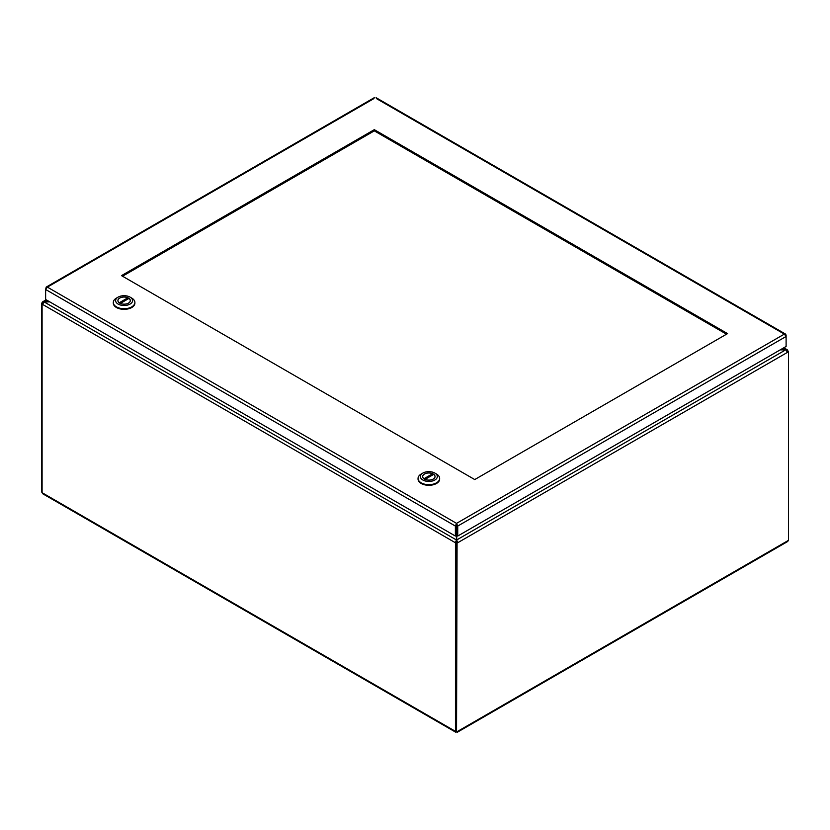 <?xml version="1.0" encoding="UTF-8"?>
<svg xmlns="http://www.w3.org/2000/svg" width="830" height="830" viewBox="0 0 830 830"><rect width="100%" height="100%" fill="white"/><g stroke="black" fill="none" stroke-linecap="round" stroke-linejoin="round"><path stroke-width="1.25" d="M780.2 349.876L785.948 349.876L787.836 352.148L457.735 542.727L456.708 539.957L456.708 535.454L457.735 536.045L457.735 526.054L456.552 523.367L456.407 524.902M456.708 524.892L456.708 535.454M49.489 301.715L42.724 301.788L42.164 302.805L43.191 303.396M373.998 98.542L47.362 287.128L46.2 287.107L45.629 289.483L47.362 287.128L456.552 523.367L455.38 526.054L456.407 525.463L456.407 539.957L455.38 542.727L42.164 304.164L44.052 301.715L46.771 300.138M456.407 542.135L455.38 542.727L456.407 542.135L456.407 539.957L44.052 301.892L49.8 301.892M786.809 351.381L787.836 350.789L787.649 350.115L785.948 349.7L456.708 539.957L456.708 542.135L457.735 542.727L456.044 542.519L456.708 542.135M783.23 348.123L785.948 349.7L780.511 349.7M42.257 303.624L41.5 303.189L42.164 302.805M41.5 303.189L41.5 491.765L42.091 492.626M455.701 732.185L42.693 493.746L42.091 492.698L42.091 304.122M455.452 542.768L455.452 731.344L456.552 731.987L457.071 543.111M787.909 351.422L787.909 350.831M787.587 351.235L788.5 351.764L787.836 352.148M788.5 351.764L788.5 540.34L787.597 541.554L457.112 732.361M456.044 731.002L455.452 731.344L457.071 731.687L456.044 731.095L456.044 542.519M42.091 492.107L41.5 491.765M456.552 731.396L456.552 731.987M726.52 334.2L374.309 130.86L122.529 276.214M374.309 129.667L727.547 333.608L474.739 479.564L121.502 275.622L374.309 129.667L374.309 130.86M456.552 524.55L457.735 526.054L786.103 336.472L786.103 335.113L785.533 334.085L784.36 334.106L786.103 336.472L786.103 346.463L457.735 536.045M456.552 523.367L784.36 334.106L376.353 98.542M45.629 299.485L45.629 289.483L455.38 526.054L455.38 536.045L45.629 299.485M456.407 535.454L455.38 536.045M418.071 478.754A10.8 6.235 0 0 0 418.05 479.066A10.8 6.235 0 0 0 428.851 485.301A10.8 6.235 0 0 0 439.651 479.066A10.8 6.235 0 0 0 439.641 478.754M434.847 473.079L436.487 474.023A10.8 6.235 180 0 1 439.651 478.433A10.8 6.235 180 0 1 428.851 484.668A10.8 6.235 180 0 1 418.05 478.433A10.8 6.235 180 0 1 421.215 474.023L422.854 473.079A8.487 4.897 180 0 1 434.847 473.079A8.487 4.897 180 0 1 434.847 480.01A8.487 4.897 180 0 1 422.854 480.01A8.487 4.897 180 0 1 422.854 473.079L421.215 474.023M424.462 474.013A6.204 3.579 0 0 0 422.646 476.545A6.204 3.579 0 0 0 428.851 480.134A6.204 3.579 0 0 0 435.065 476.545A6.204 3.579 0 0 0 431.227 473.235A6.204 3.579 0 0 0 424.462 474.013M423.974 478.734L432.638 473.733A6.173 3.559 0 0 0 426.143 473.349A6.173 3.559 0 0 0 422.678 476.545A6.173 3.559 0 0 0 423.974 478.734L423.974 478.734M425.074 479.356L433.727 474.366A6.173 3.559 180 0 1 435.024 476.545A6.173 3.559 180 0 1 431.569 479.74A6.173 3.559 180 0 1 425.074 479.356L425.074 479.356M432.638 474.988L432.638 473.733M113.316 302.805A10.8 6.235 0 0 0 113.305 303.116A10.8 6.235 0 0 0 124.106 309.351A10.8 6.235 0 0 0 134.896 303.116A10.8 6.235 0 0 0 134.885 302.805M130.103 297.14L131.742 298.084A10.8 6.235 180 0 1 134.896 302.494A10.8 6.235 180 0 1 124.106 308.719A10.8 6.235 180 0 1 113.305 302.494A10.8 6.235 180 0 1 116.47 298.084L118.099 297.14A8.487 4.897 180 0 1 130.103 297.14A8.487 4.897 180 0 1 130.103 304.06A8.487 4.897 180 0 1 118.099 304.06A8.487 4.897 180 0 1 118.099 297.14L116.47 298.084M119.707 298.063A6.204 3.579 0 0 0 117.891 300.595A6.204 3.579 0 0 0 124.106 304.185A6.204 3.579 0 0 0 130.31 300.595A6.204 3.579 0 0 0 126.482 297.285A6.204 3.579 0 0 0 119.707 298.063M119.23 302.784L127.882 297.783A6.173 3.559 0 0 0 121.388 297.399A6.173 3.559 0 0 0 117.933 300.595A6.173 3.559 0 0 0 119.23 302.784L119.23 302.784M120.319 303.417L128.972 298.416A6.173 3.559 180 0 1 130.269 300.595A6.173 3.559 180 0 1 126.814 303.801A6.173 3.559 180 0 1 120.319 303.417L120.319 303.417M127.882 299.049L127.882 297.783M42.091 492.698L455.452 731.344M457.071 731.687L788.5 540.34M783.831 347.78L787.276 349.772M42.724 301.788L46.169 299.796M456.21 731.199L456.687 731.624L456.552 731.002M785.533 334.085L376.063 97.681M374.288 97.681L46.2 287.097M418.05 478.433L418.05 479.066M439.651 478.433L439.651 479.066M113.305 302.494L113.305 303.116M134.896 302.494L134.896 303.116"/></g></svg>

